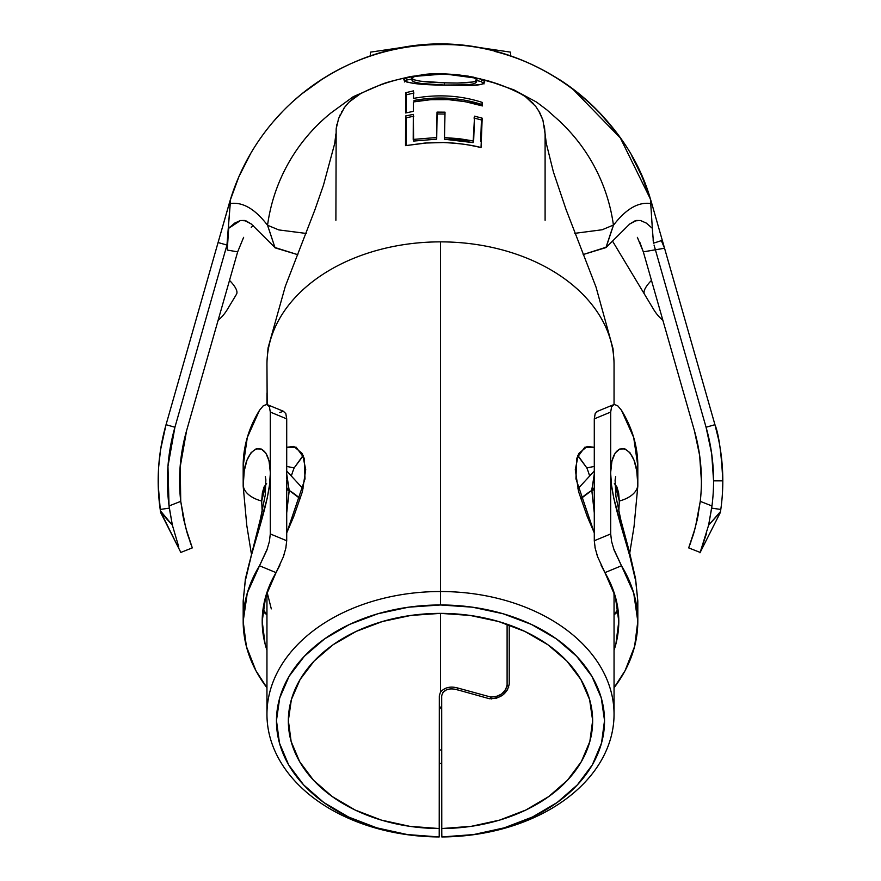 <?xml version="1.0" encoding="UTF-8"?>
<svg xmlns="http://www.w3.org/2000/svg" width="881" height="881" viewBox="0 0 881 881"><rect width="100%" height="100%" fill="white"/><g stroke="black" fill="none" stroke-linecap="round" stroke-linejoin="round"><path stroke-width="1.32" d="M267.505 548.334L259.51 565.767L276.05 572.628L265.688 596.503L262.197 621.358L265.093 643.989L266.954 650.288A178.303 126.082 0 0 1 262.197 621.358A178.303 126.082 0 0 1 276.05 572.628L259.51 565.767L247.308 592.968L243.178 621.358L246.383 646.412L255.897 670.639L266.954 687.753A197.322 139.528 0 0 1 243.178 621.358A197.322 139.528 0 0 1 259.51 565.767L266.877 550.151L269.388 541.518L270.302 533.941L270.302 472.293C269.487 435.699 242.528 443.352 243.189 484.506A30.901 17.895 0.7 0 0 261.69 501.025L262.164 511.663L261.69 501.025A30.901 17.895 -179.3 0 1 243.189 484.506L243.178 465.862L243.178 486.191L244.235 470.928L246.944 460.19L251.052 452.713L256.052 448.903L261.25 449.013L265.842 453.076L269.068 460.994L270.302 472.293L270.302 412.066L269.388 406.736L266.877 404.478L263.342 405.689L259.51 410.271A197.322 139.528 180 0 0 243.178 465.862L247.308 437.472L259.51 410.271L263.342 405.689L266.877 404.478L283.869 411.449M265.291 476.489L265.864 479.782L265.236 495.155L260.402 519.019L245.414 578.806L243.178 601.029L243.178 621.347L243.178 601.029L245.259 581.031A30.901 17.719 -169.9 0 1 245.425 578.718A30.901 17.719 -169.9 0 1 246.173 576.35A30.901 17.719 10.1 0 0 245.425 578.718A30.901 17.719 10.1 0 0 245.259 581.031L243.178 601.029L243.707 608.716M286.765 474.308L289.177 490.42L300.267 498.767A78.453 55.47 180 0 0 289.177 490.42L286.71 512.885M614.938 483.966L619.31 501.025L618.825 511.663L619.31 501.025A30.901 17.895 -0.7 0 0 637.811 484.506A30.901 17.895 179.3 0 1 619.31 501.025L618.627 492.842L616.887 486.896L614.354 483.449M611.579 406.791L614.123 404.467L617.658 405.7L621.479 410.271L633.692 437.472L637.811 465.862L637.811 486.191L637.811 465.862A197.322 139.528 180 0 0 621.479 410.271L617.658 405.7L614.123 404.467L611.601 406.725L610.687 412.066L610.687 473.725C610.764 502.666 630.179 549.447 635.73 581.031A30.901 17.719 -10.1 0 0 635.564 578.718A30.901 17.719 -10.1 0 0 634.816 576.35A30.901 17.719 169.9 0 1 635.564 578.718A30.901 17.719 169.9 0 1 635.73 581.031L637.811 601.029L637.811 621.347L637.811 601.029L635.73 581.031L629.519 554.953L613.793 498.283L611.546 485.288L610.687 473.725L610.687 533.941L611.601 541.496L614.112 550.14L621.479 565.767A197.322 139.528 0 0 1 637.811 621.358A197.322 139.528 0 0 1 614.046 687.753L625.103 670.639L634.606 646.412L637.811 621.358L633.692 592.968L621.479 565.767L604.939 572.628A178.303 126.082 0 0 1 618.792 621.358A178.303 126.082 0 0 1 614.046 650.277L615.896 643.989L618.792 621.358L615.301 596.503L604.939 572.628L621.479 565.767L613.517 548.423M637.811 486.191L634.067 526.353L629.739 553.125M594.29 512.885L591.812 490.42L580.689 498.8A78.453 55.47 -0 0 1 591.812 490.42L594.235 474.297M279.96 565.117L276.05 572.628L283.297 556.957L285.796 548.301L286.71 540.747L286.71 480.53L286.71 540.747L270.302 533.941L270.302 473.725L269.454 485.299L267.196 498.283L251.47 554.964L245.259 581.031C250.81 549.458 270.225 502.677 270.302 473.725L270.302 412.066L286.71 418.871L285.796 413.53L283.286 411.284L279.784 412.528M283.308 411.284L285.818 413.596M286.71 479.099L286.71 418.871L286.71 479.099M441.689 749.962A178.303 126.082 0 0 1 439.311 749.962A178.303 126.082 0 0 0 441.689 749.962M617.977 609.256L614.046 614.817L616.821 612.614L617.988 609.377M263.001 609.377L264.157 612.592L266.954 614.839L263.023 609.234M601.04 565.139L604.939 572.628L597.703 556.968L595.204 548.323L594.29 540.747L594.29 480.53L594.29 540.747L610.687 533.941L594.29 540.747M441.689 763.409A197.322 139.528 0 0 1 439.311 763.409A197.322 139.528 180 0 0 441.689 763.409M637.282 608.716L637.811 601.029L635.586 578.806L629.684 552.916L620.852 520.065L615.94 496.51L615.092 480.189L615.698 476.489M636.754 470.928L637.811 484.506C638.461 443.352 611.502 435.699 610.687 472.293L611.921 460.994L615.158 453.076L619.75 449.013L624.937 448.903L629.948 452.713L634.045 460.19L636.754 470.928M266.062 483.966L261.69 501.025L262.362 492.842L264.102 486.896L266.646 483.449M597.67 411.284L595.193 413.541L594.29 418.871L594.29 480.53L594.29 418.871L610.687 412.066L610.687 533.941M594.29 512.555L591.812 489.803A11.882 8.491 -179.5 0 0 594.29 487.689A11.882 8.491 0.5 0 1 591.812 489.803L594.29 474.308M591.812 491.036A11.882 8.325 179.5 0 0 594.29 488.955A11.882 8.325 -0.5 0 1 591.812 491.036M286.71 474.33L289.177 491.036A11.882 8.325 0.5 0 1 286.71 488.955A11.882 8.325 -179.5 0 0 289.177 491.036L286.71 512.566M289.177 489.803A11.882 8.491 -0.5 0 1 286.71 487.689A11.882 8.491 179.5 0 0 289.177 489.803M594.29 418.871L610.687 412.066M614.123 404.467L597.12 411.449L595.171 413.607M270.302 412.066L286.71 418.871M266.877 404.478L269.421 406.791M269.52 540.879L269.388 541.518M286.71 540.747L270.302 533.941M285.796 548.301L285.984 547.387M283.297 556.957L284.189 554.281M596.8 554.303L597.703 556.968M595.005 547.398L595.204 548.323M611.601 541.496L611.469 540.89M718.489 439.079L714.943 424.697L706.066 427.241A195.219 195.219 0 0 1 713.577 480.85L722.805 480.85A204.447 204.447 0 0 0 714.943 424.697A204.447 204.447 0 0 1 722.805 480.85L721.539 458.164M636.346 220.492L629.717 224.005L606.051 247.528L629.717 224.005L635.036 220.845L640.542 220.525L646.302 223.091L652.325 228.322L653.504 243.189L661.356 240.645L664.549 248.244L675.694 287.272L664.549 248.244L673.15 278.407L664.549 248.244L673.161 278.396L664.549 248.244L673.161 278.396L664.549 248.244L673.161 278.396L664.549 248.244L673.161 278.396L664.549 248.244L655.387 249.775L654.043 245.061L706.066 427.241L714.943 424.697L662.919 242.528L661.356 240.645L664.549 248.244L643.328 251.856L694.371 430.578A183.061 183.061 0 0 1 701.408 480.85L699.646 455.466L694.371 430.578L643.328 251.856L655.387 249.775L706.066 427.241L711.694 453.781L713.577 480.85A195.219 195.219 0 0 1 711.958 505.958L700.263 501.355A183.061 183.061 0 0 0 701.408 480.85A183.061 183.061 0 0 1 700.263 501.355L695.34 527.587L688.689 547.894L700.164 552.42L706.43 533.732M440.522 707.179L439.311 709.568L441.689 705.967M439.145 836.95L439.212 836.95A164.042 115.995 0 0 1 276.458 720.504A164.042 115.995 0 0 1 440.5 604.972L440.5 591.525A173.546 122.712 180 0 0 266.954 713.753A173.546 122.712 180 0 0 439.145 836.95A173.546 122.712 0 0 1 266.954 714.238A173.546 122.712 0 0 1 440.5 591.525L440.5 241.868A173.546 122.712 180 0 0 325.981 272.372A173.546 122.712 180 0 0 299.276 293.252A173.546 122.712 180 0 0 267.648 353.556A173.546 122.712 180 0 0 266.954 364.58L267.185 404.544M286.71 447.317L293.747 446.392L302.414 453.66L305.718 469.65L302.425 491.587L293.758 516.497L286.71 532.895M439.212 836.95L439.311 695.748L440.5 692.081C444.63 687.488 450.213 686.09 457.261 687.874L490.508 696.981L496.102 696.706L501.641 693.986L505.65 689.614L507.104 684.889L507.104 624.233L507.104 684.889L508.7 687.213L507.104 684.889C505.298 692.929 499.758 696.959 490.508 696.981L491.477 698.952L490.508 696.981L457.261 687.874L457.58 689.944L457.261 687.874C450.213 686.09 444.63 687.488 440.5 692.081L440.5 613.374L410.887 615.434L382.409 621.523L356.155 631.424L333.117 644.738L314.198 660.97L300.102 679.504L291.369 699.613L288.351 720.537L291.137 741.483L299.65 761.647L313.537 780.258L332.28 796.589L355.164 810.035L381.308 820.079L409.72 826.323L439.311 828.547A152.149 107.592 0 0 1 288.34 720.966A152.149 107.592 0 0 1 440.5 613.374L440.5 692.081L439.311 695.748L439.212 836.95L407.319 834.56L376.683 827.821L348.502 816.995L323.823 802.503L303.615 784.883L288.638 764.829L279.475 743.09L276.458 720.504L279.718 697.939L289.133 676.256L304.33 656.29L324.726 638.78L349.559 624.42L377.872 613.76L408.575 607.185L440.5 604.972L472.414 607.185L503.117 613.76L531.43 624.42L556.263 638.78L576.67 656.29L591.867 676.256L601.271 697.939L604.531 720.504L601.525 743.09L592.351 764.829L577.374 784.883L557.166 802.503L532.498 816.995L504.306 827.821L473.681 834.56L441.777 836.95L441.689 695.748L442.978 692.345L446.502 689.812L451.292 688.755L456.039 689.416L489.351 698.71L496.08 698.391L502.71 695.109L507.5 689.823L509.229 684.141L509.229 624.981L509.229 684.141C507.104 693.843 500.474 698.688 489.351 698.71L456.039 689.416C448.143 687.874 443.363 689.988 441.689 695.748L441.689 828.547L471.269 826.323L499.681 820.079L525.825 810.035L548.709 796.589L567.452 780.258L581.35 761.647L589.852 741.483L592.649 720.537L589.62 699.613L580.898 679.504L566.802 660.97L547.872 644.738L524.845 631.424L498.58 621.523L470.102 615.434L440.5 613.374A152.149 107.592 0 0 1 592.649 720.966A152.149 107.592 0 0 1 441.689 828.547L441.855 836.95A173.546 122.712 180 0 0 614.046 713.753A173.546 122.712 180 0 0 440.5 591.525L440.5 604.972A164.042 115.995 0 0 1 604.531 720.504A164.042 115.995 0 0 1 441.777 836.95M303.295 455.62L294.166 467.921L286.71 466.423L294.166 467.921A152.149 107.592 0 0 0 291.6 475.233A152.149 107.592 0 0 1 294.166 467.921L302.943 455.675M578.057 455.686L586.834 467.921A152.149 107.592 0 0 1 589.389 475.233A152.149 107.592 0 0 0 586.834 467.921L577.672 455.587M179.592 478.812L180.131 466.699M186.563 430.787L180.209 465.675L180.737 501.355L169.042 505.958L167.963 466.302L174.923 427.241L226.957 245.061L218.081 242.528L230.525 199.172L226.957 245.061L230.26 203.544C242.693 201.749 255.116 208.995 267.549 225.294L274.949 247.528L267.549 225.294C255.116 208.995 242.693 201.749 230.26 203.544L230.525 199.172A219.909 219.909 0 0 1 309.87 87.604A219.909 219.909 0 0 0 230.525 199.172M613.077 128.23L598.651 111.722L615.951 131.941M631.963 156.344L642.106 176.685L651.114 201.286M233.454 190.395L229.875 201.286L238.905 176.663L250.733 153.393L244.466 164.857M273.584 121.347L282.372 111.689M293.67 100.808L301.588 94.025L323.03 78.607M473.163 77.407A174.548 174.548 0 0 0 415.502 76.118L411.581 78.035L413.828 79.764L420.666 81.217L444.487 82.803L457.591 83.045L472.789 82.01L474.947 81.437L476.962 79.642L473.13 77.396A174.548 174.548 0 0 0 415.502 76.118L411.581 78.035C412.848 80.667 423.816 82.252 444.487 82.803C465.223 83.552 476.048 82.506 476.962 79.642L473.185 77.407L464.067 75.777L481.874 79.301L484.66 81.702L481.687 84.279L471.577 85.49L443.936 85.16L414.907 83.563L406.405 81.922L403.806 79.686L406.747 77.605M266.954 404.489L266.976 392.97M614.046 381.396L614.046 364.58A173.546 122.712 180 0 0 613.407 354.085A173.546 122.712 0 0 1 613.936 360.23A173.546 122.712 0 0 1 614.046 364.58L614.046 381.396M614.046 596.426L613.936 592.12M594.29 466.423L586.834 467.921L594.29 466.423M594.29 532.895L575.932 478.824L576.736 458.241L584.852 447.196L594.29 447.317L587.231 446.403L578.564 453.671L575.282 469.683L578.575 491.609L587.242 516.519L594.29 532.895M271.304 608.881L267.064 592.098M286.71 532.983L305.024 478.879L304.198 458.186L296.137 447.196L286.71 447.361M335.892 133.879L334.725 143.438L323.459 185.197L314.869 209.909L285.323 286.292L268.066 347.874L267.064 360.153A173.546 122.712 0 0 1 267.648 353.556A173.546 122.712 0 0 1 299.276 293.252A173.546 122.712 0 0 1 325.981 272.372A173.546 122.712 0 0 1 440.5 241.868L440.5 591.525A173.546 122.712 0 0 1 614.046 714.238A173.546 122.712 0 0 1 441.855 836.95M266.954 364.58A173.546 122.712 0 0 1 267.064 360.153M613.936 360.23L613.407 354.085A173.546 122.712 180 0 0 581.967 293.494A173.546 122.712 180 0 0 555.526 272.692A173.546 122.712 180 0 0 440.5 241.868A173.546 122.712 0 0 1 555.526 272.692A173.546 122.712 0 0 1 581.967 293.494A173.546 122.712 0 0 1 613.407 354.085L613.022 348.656L596.019 287.063L566.065 209.535L553.422 172.026L546.308 143.482L545.097 133.802M348.502 102.637L354.041 97.747L360.318 93.827A174.548 174.548 0 0 1 406.725 77.616A174.548 174.548 0 0 0 360.318 93.827L348.997 102.13L344.438 107.515L338.656 118.384L336.212 128.626M544.392 125.961L545.097 133.945L542.916 120.091L538.533 110.488M533.236 103.429L525.263 96.558L520.682 93.827A174.548 174.548 0 0 0 481.951 79.312A174.548 174.548 0 0 1 520.682 93.827M413.475 90.886L413.508 98.408C437.472 93.981 460.466 95.335 482.48 102.482L482.447 105.94L465.113 101.656L448.242 99.63L430.732 99.685L413.42 101.943L413.387 111.369L405.678 112.966L405.734 92.692L413.475 90.886L413.508 98.408C437.472 93.981 460.466 95.335 482.48 102.482L482.447 105.94C475.498 102.967 452.03 99.377 448.242 99.63C437.317 98.958 425.71 99.729 413.42 101.943L413.387 111.369L405.678 112.966L405.734 92.692L413.475 90.886M444.498 137.59L459.177 138.68L473.648 141.004L474.573 116.182L482.193 118.164L481.037 147.545C471.599 144.969 459.045 143.306 443.385 142.535L427.087 142.898L405.513 145.64L405.59 115.973L413.31 114.376L413.2 139.418L436.624 137.524L437.02 112.107L445.026 112.173L444.498 137.59L473.648 141.004L473.097 142.623L444.431 139.242L445.026 112.173L444.498 137.59M605.996 247.264L583.156 254.554L605.93 247.594L612.119 228.906M606.084 247.418L613.484 225.184L606.084 247.418M613.407 225.051L602.197 229.754L574.786 233.333L602.197 229.754L613.407 225.051M406.582 77.649L424.587 74.874L406.703 77.627L407.088 79.962L406.703 77.627L403.806 79.686C405.293 83.012 418.662 84.84 443.936 85.16L471.577 85.49C480.63 85.083 484.99 83.816 484.66 81.702L481.874 79.301L481.478 81.559L481.874 79.301L464.067 75.777L473.295 77.429M525.539 96.745L535.736 106.414L539.745 112.625L542.828 119.805M545.097 133.945L545.097 220.294M613.429 225.173A174.548 174.548 0 0 0 560.668 122.272M485.53 80.237A174.548 174.548 0 0 0 484.385 79.929M328.239 115.202A174.548 174.548 0 0 0 267.549 225.283A174.548 174.548 0 0 1 330.122 113.649M267.593 225.272L278.803 229.919L306.247 233.454L278.803 229.919L267.593 225.272M335.892 220.294L336.168 128.978M336.366 127.404L336.971 124.111M338.304 119.387L340.308 114.464M341.476 112.195L342.026 111.215M343.821 108.374L344.702 107.152M498.062 84.003L473.075 77.065L452.658 74.334L429.025 74.268L410.81 76.504C393.311 80.556 383.951 83.089 382.728 84.102M269.002 229.523L275.059 247.836L297.855 254.708L274.993 247.517M228.014 238.41L227.265 250.061L237.661 251.856L243.63 237.341L237.661 251.856L227.265 250.061L228.664 228.322L240.447 220.525L245.942 220.834L251.283 224.005L274.938 247.528L251.283 224.005L244.599 220.492M228.807 226.153L228.664 228.322L234.687 223.091L240.447 220.525L244.411 220.459M253.221 225.712L251.228 227.309M652.854 236.526L650.729 203.544C638.307 201.749 625.873 208.995 613.451 225.294C625.873 208.995 638.307 201.749 650.729 203.544L650.475 199.172L651.951 204.117A219.909 219.909 0 0 0 632.007 156.422M207.828 278.396L166.046 424.697L174.923 427.241L226.957 245.061L218.081 242.528L205.295 287.272L227.133 210.834M161.223 513.612L180.825 552.42L192.3 547.894L187.642 534.558L183.7 519.46L180.737 501.355A183.061 183.061 0 0 1 186.618 430.578L237.661 251.856L186.618 430.578L180.054 467.668M301.346 94.234L292.404 101.943M310.96 86.801L301.588 94.025M646.158 186.651L639.991 172.004M166.861 421.856L197.851 313.339L166.861 421.856M160.364 510.595L160.199 509.438A204.447 204.447 0 0 1 166.046 424.697A204.447 204.447 0 0 0 160.199 509.438L169.328 508.15L172.379 525.186L160.386 510.771L160.606 512.191L172.379 525.186L169.042 505.958L169.328 508.15L160.199 509.438L160.485 511.443M190.032 541.815L191.034 544.568M186.221 529.701L187.796 535.086M182.587 513.876L183.964 520.671M160.507 511.575L180.825 552.42L192.3 547.894L185.627 527.521L180.737 501.355L169.042 505.958A195.219 195.219 0 0 1 174.923 427.241L166.046 424.697L207.839 278.407M653.107 239.797L653.504 243.189L661.356 240.645L662.919 242.528L651.951 204.117L714.943 424.697C718.764 433.926 721.385 452.636 722.805 480.85A204.447 204.447 0 0 1 720.801 509.438L720.482 511.597L708.61 525.186L711.958 505.958L700.263 501.355L697.278 519.504L693.347 534.591L688.689 547.894L700.164 552.42L720.339 512.489L720.801 509.438A204.447 204.447 0 0 0 722.805 480.85L713.577 480.85A195.219 195.219 0 0 1 711.958 505.958L711.672 508.15L720.801 509.438L711.672 508.15L708.61 525.186L700.164 552.42M678.866 298.373L714.139 421.856L678.866 298.373M708.61 525.186L720.394 512.136M697.025 520.671L698.391 513.975M693.193 535.097L694.757 529.745M689.955 544.579L690.924 541.914M309.87 87.604A219.909 219.909 0 0 1 440.5 44.601C534.822 42.618 625.466 111.435 650.475 199.172L620.367 137.998L571.945 88.21C490.53 29.062 390.294 29.172 309.044 88.21M229.589 202.256L218.081 242.528M613 128.13A219.909 219.909 0 0 0 559.931 79.863M527.983 62.76A219.909 219.909 0 0 0 494.682 51.384M227.287 309.55L236.482 294.276A43.984 11.673 -149 0 0 229.523 280.378A43.984 11.673 31 0 1 236.482 294.276L227.287 309.55A43.984 43.984 0 0 1 218.092 320.376A43.984 43.984 0 0 0 227.287 309.55A43.984 43.984 0 0 1 218.092 320.376M625.114 262.031L652.799 308.042M612.658 241.328L644.518 294.276A43.984 11.673 -31 0 1 651.477 280.378A43.984 11.673 149 0 0 644.518 294.276L653.702 309.55A43.984 43.984 0 0 0 662.897 320.376A43.984 43.984 0 0 1 653.702 309.55A43.984 43.984 0 0 0 662.897 320.376M637.37 237.363L643.328 251.856L639.76 242.11M636.578 220.459L640.542 220.525M720.735 509.857L720.603 510.771M720.482 511.564L718.797 515.484M651.411 202.256L651.951 204.117M652.325 228.322L650.475 199.172M652.832 236.174L652.347 228.564L652.832 236.174M160.386 510.771L158.239 485.409M158.228 485.09L158.404 471.39M158.657 466.996L160.54 449.894L166.046 424.697M178.788 547.013L172.379 525.186M180.825 552.42L162.522 516.167M228.653 228.465L228.025 238.288M476.39 81.922L476.962 79.642L476.39 81.922C475.355 84.73 464.694 85.776 444.409 85.05L444.487 82.803L444.409 85.05C424.135 84.488 413.343 82.924 412.044 80.358L411.581 78.035L412.044 80.358L414.279 82.043L421.019 83.486L444.409 85.05L467.723 84.829L474.374 83.684L476.39 81.922M409.533 79.466L411.79 79.103M407.143 79.962L404.39 81.966L405.932 80.402M483.966 83.959L481.301 81.603L476.731 80.556L481.301 81.603M481.257 81.592L475.982 80.325M483.823 83.354L483.372 82.759M475.52 80.799L476.114 81.338M412.275 79.819L412.947 79.323M412.539 78.883L407.165 79.951M480.718 78.772L444.718 73.949L409.114 76.823M416.933 75.513L444.696 73.883L473.35 77.121M444.938 114.045L437.086 113.968L437.02 112.107L445.026 112.173L444.938 114.045L437.086 113.968L436.69 139.176L437.02 112.107L436.69 139.176L413.652 141.059L413.2 139.418L436.624 137.524L436.69 139.176L413.652 141.059L413.31 114.376L405.59 115.973L406.229 117.779L405.59 115.973L405.513 145.64L424.928 143.052L443.385 142.535C460.146 143.107 468.67 144.858 481.037 147.545L482.193 118.164L481.433 119.948L482.193 118.164L474.573 116.182L473.097 142.623L458.858 140.321L444.431 139.242L444.938 114.045M413.817 116.215L406.229 117.779L406.086 145.53L406.229 117.779L413.817 116.215M480.696 141.323L481.433 119.948L473.945 117.999L481.433 119.948L480.971 134.209M406.383 98.903L406.306 112.823L406.394 94.785L413.993 93.012L406.394 94.785L405.734 92.692L406.383 96.37M481.665 105.698L482.48 102.482L481.687 104.432C459.948 97.516 437.383 96.183 414.026 100.445C437.383 96.183 459.948 97.516 481.687 104.432L481.665 105.698M417.054 75.502L431.932 74.048L444.696 73.883L457.316 74.676L473.339 77.121M421.349 74.929L421.966 74.852C432.384 73.013 447.856 73.464 468.395 76.173M510.628 52.155L510.628 56.087L510.628 52.155L466.357 45.614L510.628 52.155M414.632 45.614L370.361 52.155L370.361 56.087L370.361 52.155L414.643 45.614M243.178 486.191L246.779 525.395L251.25 553.125M286.71 470.994L303.075 488.801M594.29 470.994L577.87 488.856M266.954 714.238L266.954 595.919M614.046 714.238L614.046 595.919M614.046 404.489L614.046 364.58M560.712 122.14L547.002 109.982L536.584 102.119L514.041 89.917L487.931 80.733M391.682 81.173L381.638 84.301L353.281 96.657L330.375 113.385M714.733 523.567L699.977 552.805M160.65 512.5L166.256 523.567M162.203 515.484L160.683 512.687"/></g></svg>
